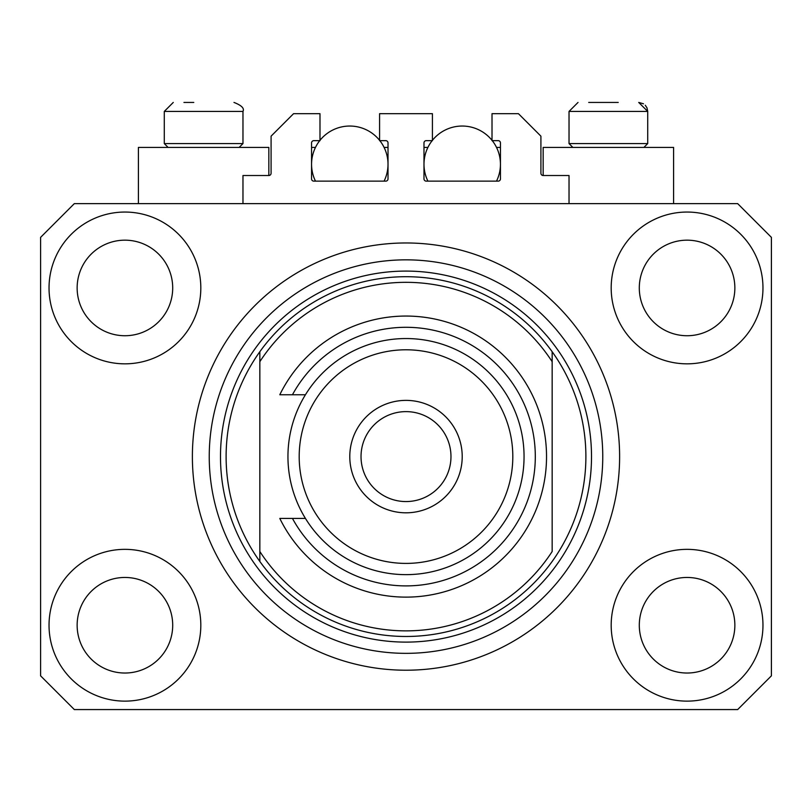 <?xml version="1.0" encoding="UTF-8"?>
<svg xmlns="http://www.w3.org/2000/svg" width="812" height="812" viewBox="0 0 812 812"><rect width="100%" height="100%" fill="white"/><g stroke="black" fill="none" stroke-linecap="round" stroke-linejoin="round"><path stroke-width="1.22" d="M569.029 203.629L569.029 175.514L543.167 175.514A2.253 2.253 0 0 1 540.914 173.271L540.914 136.162L518.432 113.68L492.011 113.68L492.011 140.659L498.192 140.659A2.253 2.253 0 0 1 500.446 142.912L500.446 178.894A2.253 2.253 0 0 1 498.192 181.137L426.239 181.137A2.253 2.253 0 0 1 423.986 178.894L423.986 142.912A2.253 2.253 0 0 1 426.239 140.659L432.42 140.659L432.42 113.68L379.58 113.68L379.58 140.659L385.761 140.659A2.253 2.253 0 0 1 388.014 142.912L388.014 178.894A2.253 2.253 0 0 1 385.761 181.137L313.808 181.137A2.253 2.253 0 0 1 311.554 178.894L311.554 142.912A2.253 2.253 0 0 1 313.808 140.659L319.989 140.659L319.989 113.68L293.568 113.68L271.086 136.162L271.086 173.271A2.253 2.253 0 0 1 268.833 175.514L242.971 175.514L242.971 203.629M49.035 625.24A75.892 75.892 0 0 0 124.926 701.132A75.892 75.892 0 0 0 200.818 625.24A75.892 75.892 0 0 0 124.926 549.348A75.892 75.892 0 0 0 49.035 625.24M611.182 625.24A75.892 75.892 0 0 0 687.074 701.132A75.892 75.892 0 0 0 762.965 625.24A75.892 75.892 0 0 0 687.074 549.348A75.892 75.892 0 0 0 611.182 625.24M611.182 287.945A75.892 75.892 0 0 0 687.074 363.837A75.892 75.892 0 0 0 762.965 287.945A75.892 75.892 0 0 0 687.074 212.054A75.892 75.892 0 0 0 611.182 287.945M49.035 287.945A75.892 75.892 0 0 0 124.926 363.837A75.892 75.892 0 0 0 200.818 287.945A75.892 75.892 0 0 0 124.926 212.054A75.892 75.892 0 0 0 49.035 287.945M673.584 203.629L673.584 147.408L543.167 147.408L543.167 175.514M138.416 203.629L138.416 147.408L268.833 147.408L268.833 175.514M192.383 456.598A213.617 213.617 0 0 0 406 670.215A213.617 213.617 0 0 0 619.617 456.598A213.617 213.617 0 0 0 406 242.971A213.617 213.617 0 0 0 192.383 456.598M77.14 287.945A47.786 47.786 0 0 0 124.926 335.732A47.786 47.786 0 0 0 172.702 287.945A47.786 47.786 0 0 0 124.926 240.169A47.786 47.786 0 0 0 77.14 287.945M639.298 287.945A47.786 47.786 0 0 0 687.074 335.732A47.786 47.786 0 0 0 734.86 287.945A47.786 47.786 0 0 0 687.074 240.169A47.786 47.786 0 0 0 639.298 287.945M639.298 625.24A47.786 47.786 0 0 0 687.074 673.026A47.786 47.786 0 0 0 734.86 625.24A47.786 47.786 0 0 0 687.074 577.454A47.786 47.786 0 0 0 639.298 625.24M77.14 625.24A47.786 47.786 0 0 0 124.926 673.026A47.786 47.786 0 0 0 172.702 625.24A47.786 47.786 0 0 0 124.926 577.454A47.786 47.786 0 0 0 77.14 625.24M74.328 709.566L737.672 709.566L771.4 675.838L771.4 237.358L737.672 203.629L74.328 203.629L40.6 237.358L40.6 675.838L74.328 709.566M183.948 102.434L193.784 102.434M588.7 102.434L618.216 102.434M642.454 143.582L647.722 143.582L647.722 111.427L569.029 111.427L578.022 102.434L569.029 111.427L569.029 143.582L642.454 143.582M237.703 143.582L242.971 143.582L242.971 111.427L164.278 111.427L173.271 102.434L164.278 111.427L164.278 143.582L237.703 143.582M226.112 456.598A179.888 179.888 0 0 0 552.16 561.457A179.888 179.888 0 0 0 552.16 351.728L552.16 361.695A174.265 174.265 0 0 0 259.84 361.695L259.84 551.5A174.265 174.265 0 0 0 552.16 551.5L552.16 351.728A179.888 179.888 0 0 0 259.84 351.728L259.84 361.695L259.84 351.728A179.888 179.888 0 0 0 226.112 456.598M602.758 456.598A196.758 196.758 0 0 0 406 259.84A196.758 196.758 0 0 0 209.242 456.598A196.758 196.758 0 0 0 406 653.345A196.758 196.758 0 0 0 602.758 456.598M259.84 551.5L259.84 561.457L259.84 551.5M512.808 456.598A106.808 106.808 0 0 0 406 349.789A106.808 106.808 0 0 0 299.192 456.598A106.808 106.808 0 0 0 406 563.406A106.808 106.808 0 0 0 512.808 456.598M287.945 456.598A118.055 118.055 0 0 1 406 338.543A118.055 118.055 0 0 1 524.055 456.598A118.055 118.055 0 0 1 406 574.642A118.055 118.055 0 0 1 287.945 456.598M450.975 456.598A44.975 44.975 0 0 0 406 411.623A44.975 44.975 0 0 0 361.025 456.598A44.975 44.975 0 0 0 406 501.562A44.975 44.975 0 0 0 450.975 456.598M349.789 456.598A56.211 56.211 0 0 1 406 400.377A56.211 56.211 0 0 1 462.211 456.598A56.211 56.211 0 0 1 406 512.808A56.211 56.211 0 0 1 349.789 456.598M292.452 518.432A129.291 129.291 0 0 0 488.286 556.332A129.291 129.291 0 0 0 488.286 356.864A129.291 129.291 0 0 0 292.452 394.754L279.795 394.754A140.537 140.537 0 0 1 493.869 346.917A140.537 140.537 0 0 1 493.869 566.268A140.537 140.537 0 0 1 279.795 518.432L305.434 518.432M305.434 394.754L292.452 394.754M315.482 181.137A38.225 38.225 0 0 1 319.725 140.659M319.989 140.324A38.225 38.225 0 0 1 379.58 140.324M379.843 140.659A38.225 38.225 0 0 1 384.086 181.137M384.086 147.408L388.014 147.408M311.554 147.408L315.482 147.408M427.914 181.137A38.225 38.225 0 0 1 432.157 140.659M432.42 140.324A38.225 38.225 0 0 1 492.011 140.324M492.275 140.659A38.225 38.225 0 0 1 496.518 181.137M496.518 147.408L500.446 147.408M423.986 147.408L427.914 147.408M591.512 456.598A185.512 185.512 0 0 1 406 642.109A185.512 185.512 0 0 1 220.488 456.598A185.512 185.512 0 0 1 406 271.086A185.512 185.512 0 0 1 591.512 456.598M242.971 111.427C244.574 108.372 241.57 105.377 233.978 102.434C241.57 105.377 244.574 108.372 242.971 111.427M643.49 103.804L638.729 102.434L647.722 111.427L646.991 107.864L645.266 105.255M643.906 147.408L647.722 143.582M572.846 147.408L569.029 143.582M239.154 147.408L242.971 143.582M168.094 147.408L164.278 143.582"/></g></svg>
